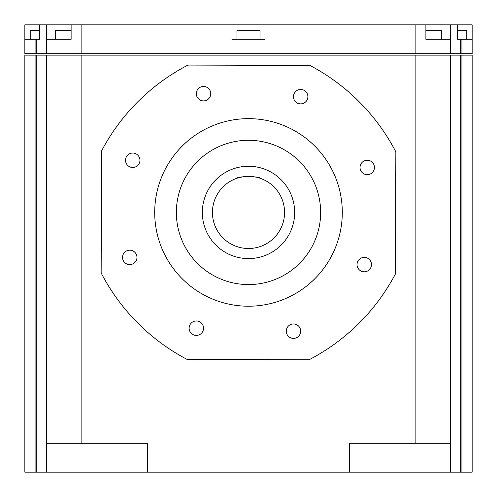 <?xml version="1.0" encoding="UTF-8"?>
<svg xmlns="http://www.w3.org/2000/svg" width="497" height="497" viewBox="0 0 497 497"><rect width="100%" height="100%" fill="white"/><g stroke="black" fill="none" stroke-linecap="round" stroke-linejoin="round"><path stroke-width="0.75" d="M66.89 39.282L71.114 39.282L71.114 24.85L231.987 24.85L231.987 39.282L265.013 39.282L265.013 24.85L425.886 24.85L425.886 39.282L450.27 39.282L450.506 24.85L450.506 53.707L24.85 53.707L24.85 24.85L46.73 24.85L46.73 39.282L55.347 39.282L55.347 30.621L71.114 30.621M231.987 39.282L236.957 39.282L236.957 30.621L260.043 30.621L260.043 39.282L265.013 39.282M457.333 30.621L466.782 30.621L466.782 39.282M425.886 30.621L441.653 30.621L441.653 39.282L450.27 39.282M450.506 53.707L472.15 53.707L472.15 39.282L457.333 39.282L457.333 24.85L450.506 24.85M71.114 24.85L46.73 24.85M265.013 24.85L231.987 24.85M450.27 24.85L425.886 24.85M472.15 39.282L472.15 24.85L457.333 24.85M24.85 39.282L39.667 39.282L39.667 24.85M46.494 53.707L46.494 24.85M46.73 39.282L71.114 39.282M425.886 39.282L430.11 39.282M30.218 39.282L30.218 30.621L39.667 30.621M202.329 212.43A46.171 46.171 0 0 1 248.5 166.253A46.171 46.171 0 0 1 294.671 212.43A46.171 46.171 0 0 1 248.5 258.602A46.171 46.171 0 0 1 202.329 212.43M248.5 176.354C241.486 176.975 237.634 177.603 236.957 178.249C236.23 176.18 260.751 176.174 260.043 178.249M284.57 212.43A36.07 36.07 0 0 0 248.5 176.354A36.07 36.07 0 0 0 212.43 212.43A36.07 36.07 0 0 0 248.5 248.5A36.07 36.07 0 0 0 284.57 212.43M320.646 212.43A72.146 72.146 0 0 0 248.5 140.284A72.146 72.146 0 0 0 176.354 212.43A72.146 72.146 0 0 0 248.5 284.57A72.146 72.146 0 0 0 320.646 212.43M196.315 93.684A7.213 7.213 0 0 0 203.534 100.897A7.213 7.213 0 0 0 210.747 93.684A7.213 7.213 0 0 0 203.534 86.466A7.213 7.213 0 0 0 196.315 93.684M293.454 96.666A7.213 7.213 0 0 0 300.666 103.879A7.213 7.213 0 0 0 307.885 96.666A7.213 7.213 0 0 0 300.666 89.448A7.213 7.213 0 0 0 293.454 96.666M360.033 167.458A7.213 7.213 0 0 0 367.246 174.671A7.213 7.213 0 0 0 374.458 167.458A7.213 7.213 0 0 0 367.246 160.245A7.213 7.213 0 0 0 360.033 167.458M357.051 264.597A7.213 7.213 0 0 0 364.264 271.809A7.213 7.213 0 0 0 371.476 264.597A7.213 7.213 0 0 0 364.264 257.384A7.213 7.213 0 0 0 357.051 264.597M286.253 331.176A7.213 7.213 0 0 0 293.466 338.389A7.213 7.213 0 0 0 300.685 331.176A7.213 7.213 0 0 0 293.466 323.957A7.213 7.213 0 0 0 286.253 331.176M189.115 328.194A7.213 7.213 0 0 0 196.334 335.407A7.213 7.213 0 0 0 203.546 328.194A7.213 7.213 0 0 0 196.334 320.975A7.213 7.213 0 0 0 189.115 328.194M122.542 257.396A7.213 7.213 0 0 0 129.754 264.609A7.213 7.213 0 0 0 136.967 257.396A7.213 7.213 0 0 0 129.754 250.184A7.213 7.213 0 0 0 122.542 257.396M125.524 160.258A7.213 7.213 0 0 0 132.736 167.477A7.213 7.213 0 0 0 139.949 160.258A7.213 7.213 0 0 0 132.736 153.045A7.213 7.213 0 0 0 125.524 160.258M154.71 212.43A93.79 93.79 0 0 1 248.5 118.64A93.79 93.79 0 0 1 342.29 212.43A93.79 93.79 0 0 1 248.5 306.214A93.79 93.79 0 0 1 154.71 212.43M415.877 443.293L415.877 55.148L81.123 55.148L81.123 443.293M415.877 55.148L450.506 55.148L450.506 443.293L349.503 443.293L349.503 472.15L147.497 472.15L147.497 443.293L46.494 443.293L46.494 55.148L81.123 55.148M460.738 472.15L472.15 472.15L472.15 55.148L460.738 55.148L460.738 472.15L450.506 472.15L450.506 443.293M46.494 443.293L46.494 472.15L36.262 472.15L36.262 55.148L24.85 55.148L24.85 472.15L36.262 472.15M36.262 55.148L46.494 55.148M450.506 55.148L460.738 55.148M309.88 65.424A203.602 203.602 0 0 1 395.848 151.883L395.5 273.804A203.602 203.602 0 0 1 309.047 359.778L187.12 359.43A203.602 203.602 0 0 1 101.152 272.971L101.5 151.051A203.602 203.602 0 0 1 187.953 65.082L309.88 65.424M349.503 472.15L450.506 472.15M46.494 472.15L147.497 472.15M461.918 53.707L461.918 39.282M460.738 39.282L460.738 53.707M35.082 39.282L35.082 53.707M36.262 53.707L36.262 39.282M81.123 24.85L81.123 53.707M415.877 53.707L415.877 24.85M35.082 55.148L35.082 472.15M461.918 472.15L461.918 55.148"/></g></svg>
